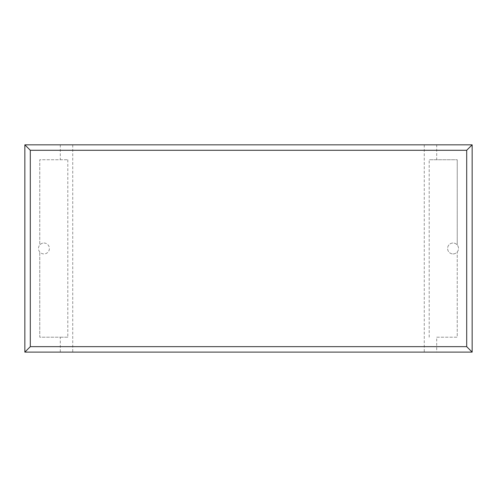 <?xml version="1.0" encoding="UTF-8"?>
<svg xmlns="http://www.w3.org/2000/svg" width="497" height="497" viewBox="0 0 497 497"><rect width="100%" height="100%" fill="white"/><g stroke="black" fill="none" stroke-linecap="round" stroke-linejoin="round"><path stroke-width="0.37" stroke-dasharray="2.48 1.86" d="M453.059 253.93A5.455 5.455 0 0 0 458.514 248.475A5.455 5.455 0 0 0 453.059 243.021A5.455 5.455 0 0 0 447.604 248.475A5.455 5.455 0 0 0 457.24 251.973A5.455 5.455 0 0 0 453.059 243.021A5.455 5.455 0 0 0 447.604 248.475A5.455 5.455 0 0 0 453.059 253.93M43.941 243.021A5.455 5.455 0 0 1 49.396 248.475A5.455 5.455 0 0 1 39.76 251.973A5.455 5.455 0 0 1 39.76 244.971L39.76 159.742L67.809 159.742L39.76 159.742L39.76 244.971A5.455 5.455 0 0 1 49.396 248.475A5.455 5.455 0 0 1 43.941 253.93A5.455 5.455 0 0 1 38.486 248.475A5.455 5.455 0 0 1 43.941 243.021M457.24 159.742L457.24 244.971L457.24 159.742L429.191 159.742L457.24 159.742M436.695 337.208L457.24 337.208L457.24 251.973L457.24 337.208L436.695 337.208L436.695 352.118L472.15 352.118L472.15 144.832L436.695 144.832L436.695 159.742M436.695 144.832L24.85 144.832L24.85 352.118L436.695 352.118M429.191 337.208L429.191 159.742M67.809 159.742L67.809 337.208L39.76 337.208L39.76 251.973L39.76 337.208L60.305 337.208L60.305 352.118M60.305 144.832L60.305 159.742M67.809 337.208L60.305 337.208M72.73 144.832L72.73 352.118M424.27 144.832L424.27 352.118M135.016 352.118L180.939 352.118L135.016 352.118M120.616 352.168L134.861 352.118M134.861 352.168L142.658 352.118M142.658 352.168L153.579 352.118M153.579 352.168L168.825 352.118M168.825 352.168L157.549 352.118M157.549 352.168L289.975 352.118L174.416 352.118M143.155 352.168L149.28 352.168L143.155 352.118M250.252 352.168L252.178 352.168L250.252 352.118M219.183 352.168L191.407 352.168L219.183 352.118M174.416 352.168L228.39 352.118M228.39 352.168L241.194 352.118M241.194 352.168L238.697 352.118M238.697 352.168L252.054 352.118M252.054 352.168L275.711 352.118M275.711 352.168L262.838 352.118M262.838 352.168L275.574 352.118M275.574 352.168L376.44 352.118L281.6 352.118M281.6 352.168L345.676 352.118M345.676 352.168L334.052 352.118M334.052 352.168L348.322 352.118M348.322 352.168L359.946 352.118M359.946 352.168L373.663 352.118M373.663 352.168L376.44 352.168"/><path stroke-width="0.75" d="M472.15 352.118L24.85 352.118L24.85 144.832L472.15 144.832L472.15 352.118L466.695 346.657L466.695 150.287L472.15 144.832M24.85 352.118L30.305 346.657L466.695 346.657M466.695 150.287L30.305 150.287L24.85 144.832M376.44 352.118L120.616 352.118M30.305 150.287L30.305 346.657"/></g></svg>
